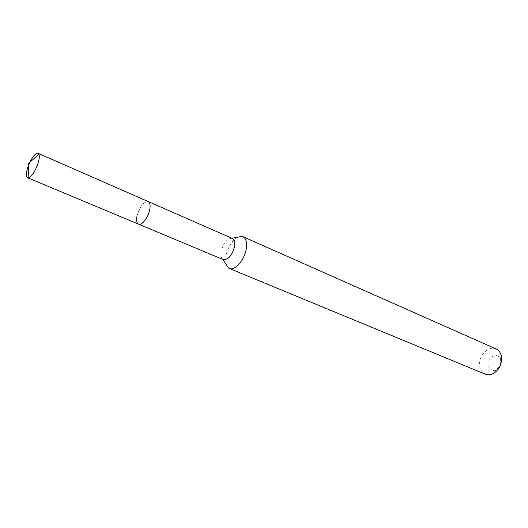 <?xml version="1.0" encoding="UTF-8"?>
<svg xmlns="http://www.w3.org/2000/svg" width="528" height="528" viewBox="0 0 528 528"><rect width="100%" height="100%" fill="white"/><g stroke="black" fill="none" stroke-linecap="round" stroke-linejoin="round"><path stroke-width="0.4" stroke-dasharray="2.64 1.98" d="M232.393 238.458L231.865 238.286C226.921 238.682 223.337 243.111 221.107 251.559C220.526 255.413 221.107 258.007 222.842 259.347L223.337 259.611M237.514 237.224C231.634 240.986 227.733 247.328 225.806 256.258L225.977 264.172M496.089 348.949C489.37 345.616 479.833 354.024 479.602 363.284C479.483 368.669 481.378 372.306 485.278 374.2M487.832 364.082C488.314 369.778 491.027 371.692 495.977 369.824C498.683 368.056 500.194 365.449 500.504 362.003L500.306 359.713C498.788 352.011 487.912 355.938 487.832 364.082M137.029 215.919C139.874 206.408 143.609 201.623 148.223 201.564C143.609 201.623 139.874 206.408 137.029 215.919C136.184 220.387 136.693 223.133 138.547 224.156M29.311 163.39L28.393 165.627M495.977 369.824L493.66 373.303M500.306 359.713L501.224 355.641"/><path stroke-width="0.79" d="M137.029 215.919C136.184 220.387 136.693 223.133 138.547 224.156L223.337 259.611C228.367 259.842 232.122 255.44 234.59 246.391C235.178 242.194 234.445 239.547 232.393 238.458L38.102 153.298C35.587 153.028 32.657 156.387 29.311 163.39M138.547 224.156C141.748 225.872 148.289 217.463 149.734 209.675C150.539 205.273 150.031 202.567 148.223 201.564C150.031 202.567 150.539 205.273 149.734 209.675C148.289 217.463 141.748 225.872 138.547 224.156L27.621 177.764L28.888 177.718C32.723 175.355 35.944 169.976 38.551 161.575C39.395 158.189 39.527 155.747 38.94 154.249L38.102 153.298M225.977 264.172L228.472 268.006L229.277 268.442C234.782 271.267 244.768 259.763 246.292 248.589C247.13 242.299 245.995 238.319 242.887 236.663L242.015 236.379L237.514 237.224M229.277 268.442L485.278 374.2C487.938 375.236 490.73 374.939 493.66 373.303C498.392 370.22 501.032 365.666 501.587 359.641L501.224 355.641C500.386 352.387 498.676 350.156 496.089 348.949L242.887 236.663M28.393 165.627L27.185 169.363C26.017 174.088 26.162 176.887 27.621 177.764M222.895 259.426L228.472 268.006M231.957 238.267L242.015 236.379M38.94 154.249L28.307 163.581L28.888 177.718"/></g></svg>

